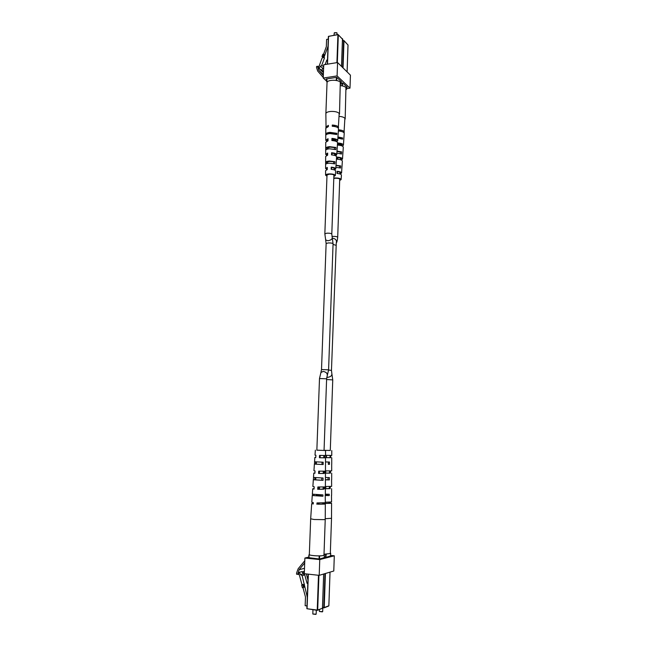 <?xml version="1.0" encoding="UTF-8"?>
<svg xmlns="http://www.w3.org/2000/svg" width="647" height="647" viewBox="0 0 647 647"><rect width="100%" height="100%" fill="white"/><g stroke="black" fill="none" stroke-linecap="round" stroke-linejoin="round"><path stroke-width="0.97" d="M346.541 88.647L349.995 88.138L337.095 75.917L323.233 78.052L326.695 81.207M323.33 75.586L318.607 70.119L317.75 66.277L316.593 66.471L316.545 67.523L317.685 71.041L323.257 77.494M349.995 88.138L350.431 75.165L337.572 62.533L323.743 64.765L323.233 78.052M337.095 75.917L337.572 62.533M340.985 81.854L341.487 81.781L336.796 77.357L326.072 78.999L326.759 79.621M346.59 87.337L347.269 87.24L342.724 82.945L340.937 83.212M317.75 66.277L318.275 66.77M321.583 69.836L323.476 71.591M344.018 132.781L344.891 118.247C343.961 117.269 342.117 116.646 339.343 116.387M345.175 119.008L345.943 87.62C345.029 86.569 343.217 85.905 340.5 85.622M337.799 159.259L337.847 157.553C340.007 157.803 341.147 158.28 341.26 158.992L340.451 159.72M338.616 131.009L338.64 130.387L342.603 131.826M338.211 145.114L338.26 143.497C340.613 143.755 341.859 144.289 341.988 145.098L341.495 145.721M337.386 173.469L337.443 171.673C339.4 171.908 340.427 172.337 340.524 172.951L339.918 173.542M337.912 137.496L341.05 138.07L341.026 138.604M336.966 151.511L340.298 152.013L340.209 153.565M336.003 165.6L339.538 166.02L339.44 167.694M339.691 180.02L340.176 179.51C339.772 178.637 338.106 178.216 335.162 178.257L333.787 178.435M341.309 160.035L342.506 159.041C342.295 158.022 340.605 157.383 337.435 157.124L337.847 157.553M337.435 157.124L337.386 159.235C340.508 159.494 342.166 160.124 342.36 161.111L341.567 172.992C341.398 172.134 339.901 171.576 337.087 171.326L337.443 171.673M344.293 132.214C344.067 130.92 342.109 130.12 338.438 129.804M338.357 130.993C342.028 131.309 343.986 132.101 344.22 133.387L343.428 145.154C343.193 143.974 341.309 143.254 337.791 142.979L338.26 143.497M342.457 146.149L343.428 145.154M337.791 142.979L337.734 145.082C341.204 145.349 343.056 146.06 343.29 147.217L342.506 159.041M340.071 173.986L341.567 172.992M337.087 171.326L337.038 173.445C339.796 173.695 341.26 174.237 341.43 175.078L341.131 179.551L339.675 180.473M333.803 178.087L334.871 177.974C338.559 177.933 340.645 178.459 341.131 179.551M343.824 139.291L343.743 140.472M337.952 136.978L342.635 137.948L342.554 139.137L337.871 138.175M336.99 151.083L341.697 151.916L341.551 154.002L336.852 153.185M336.028 165.244L340.743 165.939L340.605 168.034L335.89 167.363M342.635 137.948L341.05 138.07M341.697 151.916L340.298 152.013M340.743 165.939L339.538 166.02M341.891 38.408L342.392 38.674M342.732 40.64L342.781 39.2L342.053 38.585M342.878 86.011L341.009 85.671M346.185 89.569L346.202 89.124M338.316 128.122L339.19 113.362C337.564 111.899 334.701 111.268 330.601 111.454C327.673 111.777 326.096 112.505 325.87 113.637L326.031 127.677M339.497 114.155L340.29 82.315C338.446 79.371 326.816 79.686 327.034 82.662L325.87 113.637M331.943 154.924L331.992 153.202C334.2 153.46 335.364 153.954 335.478 154.69L334.709 155.417M332.801 126.278L332.817 125.647L336.861 127.119M332.372 140.577L332.421 138.943C334.831 139.218 336.1 139.768 336.238 140.601L335.769 141.224M331.515 169.336L331.571 167.516C333.569 167.767 334.62 168.212 334.717 168.843L334.111 169.449M325.773 134.196C325.983 133.233 327.406 132.627 330.051 132.36L336.877 133.322L336.796 134.527L330.019 133.573C327.398 133.84 325.983 134.439 325.764 135.385L325.773 134.196L330.528 132.886L335.275 133.452L335.243 133.986M327.091 149.263L327.115 148.123L330.083 147.104L334.491 147.589L334.402 149.158M326.848 163.594L326.872 162.251L329.647 161.386L333.706 161.79L333.609 163.481M333.876 176.016L334.362 175.491C333.949 174.593 332.243 174.156 329.25 174.197L326.541 175.2L326.986 175.766M335.575 155.749L336.739 154.746C336.529 153.695 334.806 153.032 331.571 152.757L331.992 153.202M331.571 152.757L331.515 154.9C334.701 155.167 336.391 155.822 336.602 156.849L335.785 168.891C335.607 168.002 334.078 167.419 331.207 167.161L331.571 167.516M338.591 127.54C338.308 126.157 336.205 125.316 332.275 125.033L332.817 125.647M332.275 125.033L332.243 126.246C336.149 126.529 338.235 127.362 338.51 128.737L337.702 140.666C337.451 139.445 335.534 138.693 331.935 138.409L332.421 138.943M336.739 141.669L337.702 140.666M331.935 138.409L331.879 140.545C335.421 140.828 337.313 141.564 337.556 142.752L336.739 154.746M334.313 169.894L335.785 168.891M331.207 167.161L331.151 169.312C333.973 169.571 335.469 170.137 335.639 171.002L335.332 175.539L333.86 176.485M326.97 176.243L325.57 175.167C325.708 174.504 326.832 174.083 328.951 173.914C332.704 173.865 334.831 174.407 335.332 175.539M337.144 148.81L336.998 150.913M338.106 134.705L338.017 135.91M329.671 146.667L335.906 147.484L335.761 149.603L329.614 148.802C327.269 149.02 325.959 149.53 325.7 150.322L325.708 148.228C325.967 147.411 327.285 146.893 329.671 146.667M329.291 161.03L334.928 161.71L334.782 163.837L329.234 163.173C327.139 163.351 325.942 163.772 325.643 164.443L325.651 162.34C325.942 161.645 327.156 161.208 329.291 161.03M325.57 175.167L325.595 170.622L327.261 169.563L327.317 167.411L325.603 168.503L325.659 156.428L327.633 155.175L327.689 153.032L325.676 154.326L325.732 142.308L328.005 140.836L328.061 138.709L325.74 140.213L325.797 128.252L328.377 126.561L328.409 125.348L325.805 127.055M325.74 140.213L326.63 141.305M325.676 154.326L326.767 155.434M325.603 168.503L326.994 169.627M328.385 126.173L327.56 126.788M328.045 139.42L327.204 140.262L327.625 140.933M327.673 153.638L326.937 154.366L327.633 155.159M327.301 167.913L326.662 168.543L327.228 169.199M336.877 133.322L335.275 133.452M327.115 148.123L325.708 148.228M335.906 147.484L334.491 147.589M326.872 162.251L325.651 162.34M334.928 161.71L333.706 161.79M334.467 32.706L336.747 32.714M337.095 34.655L336.974 32.916L334.297 32.811L334.014 35.197M323.055 57.502L322.02 56.507L324.503 57.818L323.007 57.494L322.069 58.093L319.092 66.237L318.089 66.398L318.947 68.121L321.276 70.28L323.629 67.668M337.152 80.657L335.251 80.309M327.883 81.433L326.678 81.692L327.18 82.169M340.548 84.32L340.565 83.851M328.28 39.103L326.606 39.402L326.331 46.641L323.516 54.34M322.02 56.507L322.869 54.202L323.896 54.421L324.414 54.922L323.573 57.235M325.158 64.53L326.8 60.034L327.309 60.527L327.495 60.017M327.471 60.737L326.549 60.729M323.985 57.324L328.005 46.366M318.947 68.121L321.818 65.169L324.503 57.818M321.818 65.169L323.662 66.9M323.055 56.734L323.896 54.421M320.338 66.131L322.659 68.299M321.713 480.211L315.752 479.856L315.833 477.737M325.328 479.718L328.037 479.775M335.122 141.022L335.146 140.553L332.404 139.323M338.244 143.86L340.912 145.049L340.896 145.543M304.705 562.971L299.092 569.748L297.822 574.35L296.569 574.212L296.617 572.967L298.17 568.729L304.794 560.731M308.805 557.083L304.891 558.054L319.764 559.574L319.197 575.353L333.787 571.002L334.297 555.789L330.609 555.425M304.891 558.054L304.292 573.703L319.197 575.353M319.764 559.574L334.297 555.789M324.284 557.107L326.193 557.302L330.593 555.902M308.789 557.665L319.513 559.032L324.268 557.609M304.341 572.522L302.731 572.967M298.324 574.212L297.822 574.35M324.163 519.646L325.239 519.331L323.977 555.126L322.893 555.603C319.472 556.315 308.959 555.53 309.323 554.592L310.673 518.797L314.078 519.501L324.163 519.646M323.565 471.275L323.508 473.353L324.123 473.467L319.343 473.475L319.448 471.186M322.748 503.051L322.732 503.787L323.557 504.029L317.912 504.207L317.968 502.978M323.16 487.11L323.112 489.035L323.832 489.213L318.607 489.31L318.712 487.029M323.961 455.528L323.912 457.728L324.414 457.793L320.079 457.736L320.184 455.448M315.793 457.405L314.846 457.445L314.555 461.764L323.185 462.209L323.168 464.554L322.012 464.489L322.06 462.201M322.012 464.489L314.393 464.093L313.941 470.757L315.049 470.927L314.919 473.272L313.779 473.086L313.488 477.429L323.063 478.004L323.047 480.357L313.326 479.767L313.585 477.486M323.047 480.357L321.713 480.268L321.753 477.987M321.713 480.268L313.439 479.718M314.086 488.622L312.711 488.808L312.347 494.179L322.934 494.898L322.918 496.257L321.397 496.136L321.422 494.906M321.397 496.136L312.25 495.521L311.797 502.25L313.326 502.63L313.253 503.989L311.7 503.601L310.673 518.797M316.262 494.712L316.221 495.384L321.413 495.578M316.852 450.175L325.562 450.522L316.852 450.15M319.343 473.475L323.508 473.353M318.567 473.499L318.696 471.145L325.465 471.178L325.522 457.833L323.912 457.728M324.309 471.267L324.276 473.329M317.912 504.207L325.312 504.094L322.732 503.787M316.909 504.296L316.981 502.929L325.312 502.743L325.215 494.737L327.762 494.793M323.726 503.01L323.71 503.706M318.607 489.31L323.112 489.035M317.717 489.358L317.839 486.989L325.392 486.916L325.449 473.515M324.018 487.094L323.985 488.986M320.079 457.736L325.522 457.833M319.416 457.736L319.545 455.399L325.538 455.512L325.562 450.522M324.6 455.537L324.559 457.728M323.168 464.554L314.393 464.093M322.918 496.257L312.25 495.521M316.229 495.262L321.413 495.456M312.493 494.276L312.42 495.432M314.612 461.788L314.466 464.069M319.092 503.35L317.952 503.309M313.285 503.326L311.7 503.601M319.481 488.679L318.639 488.647M312.711 488.808L314.062 489.092L314.191 486.73L312.873 486.463L313.326 479.767M314.935 472.981L313.779 473.086M314.846 457.445L315.785 457.55L315.914 455.221L315.008 455.124L315.348 450.15M313.973 494.518L313.916 495.545M314.879 477.656L314.765 479.807M315.728 461.901L315.607 464.134M319.1 503.026L319.092 503.487L317.952 503.447M319.521 487.062L319.481 488.776L318.631 488.744M315.833 614.407L312.849 614.035L316.148 614.149L316.318 610.234M307.058 583.376L307.762 583.165L307.066 583.384L304.777 574.892L302.141 575.644L307.301 597.23M309.452 554.778L310.172 555.086M318.073 555.878L320.144 555.854M306.969 605.94L305.149 605.705L305.481 597.003L302.958 587.565M303.516 587.403L302.788 584.702L303.378 584.516L304.106 587.217L302.367 587.743L301.648 585.042L302.828 584.678L301.793 584.039L299.27 574.576L298.194 574.455L299.278 572.352L300.62 574.609L302.141 575.644M304.438 584.201L302.828 584.678M302.788 584.702L301.648 585.042M303.378 584.516L303.847 584.378M307.648 583.206L307.802 583.804M300.62 574.609L303.257 573.865L301.931 571.616L299.278 572.352M303.257 573.865L304.777 574.892M325.239 518.716L331.523 518.296L330.318 553.533L324.01 554.244M329.816 470.976L329.76 473.022L330.382 473.135L325.708 473.143L325.805 470.887M329.04 502.258L329.016 502.994L329.857 503.229L324.333 503.398L324.349 502.97M329.428 486.568L329.38 488.469L330.107 488.647L324.996 488.728L325.077 487.021M330.196 455.472L330.14 457.639L330.649 457.704L326.411 457.647L326.517 455.391M325.506 461.934L329.477 462.047L329.46 464.36L328.32 464.295L328.361 462.039M328.32 464.295L329.46 464.36M325.433 477.51L329.38 477.599L329.363 479.92L328.037 479.831L328.078 477.583M328.037 479.831L325.328 479.767M325.352 494.187L329.266 494.235L329.258 495.57L327.754 495.456L327.77 494.235M327.754 495.456L325.206 495.408M325.215 494.769L327.762 494.915M330.293 450.441L324.058 450.328L330.293 450.466M325.708 473.143L329.76 473.022M324.948 473.167L325.053 471.242M331.668 464.279L331.701 470.879L325.465 470.87M330.536 470.967L330.504 472.997M323.71 503.503L331.579 503.293L329.016 502.994M331.474 495.238L331.579 501.967L325.32 502.226M329.986 502.226L329.97 502.913M324.996 488.728L329.38 488.469M324.131 488.784L324.22 487.086M331.579 479.726L331.644 486.382L325.392 486.504M330.261 486.552L330.229 488.42M326.411 457.647L330.14 457.639M325.773 457.647L325.894 455.342L331.757 455.456L331.774 450.547M330.811 455.48L330.771 457.639M329.363 479.92L325.328 479.831M329.258 495.57L325.206 495.513M331.604 495.327L331.628 488.703M331.668 479.775L331.693 473.183M331.725 464.303L331.749 457.744M321.413 495.295L318.72 494.842L318.688 495.319M318.672 503.01L319.1 503.091M325.789 488.121L325.029 488.097M321.422 495.149L320.346 494.89M325.433 502.226L325.312 502.695M325.829 486.512L325.789 488.21L325.02 488.178M324.333 503.398L323.718 503.455M322.36 611.876L319.424 611.496L322.667 611.617L322.837 607.735M324.559 554.253L326.589 554.228M307.948 579.987L306.314 573.921M318.607 70.119L323.371 74.502M317.709 67.337L323.435 72.634M342.659 67.523L343.597 40.664L342.425 40.866M342.028 85.525L342.117 83.034M347.091 71.882L348.005 44.975L343.994 40.745L343.047 67.911M342.522 82.97L342.433 85.598M346.493 89.399L346.59 86.593M342.433 40.729L343.622 40.518M336.917 62.638L337.92 34.679L328.563 36.329L327.511 64.15M326.961 78.861L326.856 81.587M336.286 80.155L336.383 77.422M326.711 81.635L326.816 78.885M327.366 64.174L328.377 36.442L337.944 34.542M341.503 66.39L342.457 39.119L338.324 34.76L337.33 62.573M336.796 77.357L336.699 80.228M340.872 84.142L340.977 81.296M337.92 34.679L338.324 34.76L337.92 34.679M332.404 238.201L332.445 238.201C335.647 238.703 336.925 240.28 336.278 242.924C336.893 242.334 337.37 240.458 337.702 237.287L339.732 178.944M331.96 236.511L332.865 236.406C335.623 236.341 337.233 236.64 337.702 237.287M328.587 369.825L327.22 375.802C327.6 373.456 326.234 371.993 323.112 371.418L320.912 372.518L321.51 369.566L328.587 369.825L333.068 243.806L332.259 237.732C332.178 239.244 330.706 240.255 327.867 240.749L325.667 239.94L324.843 233.834L327.026 174.666M333.068 243.806C332.59 243.167 330.949 242.884 328.15 242.94L326.128 243.555L325.667 239.94M332.259 237.732L331.798 234.093C331.313 233.421 329.671 233.114 326.864 233.187L324.843 233.834M326.775 377.306L327.487 377.371C330.471 376.958 331.943 375.77 331.887 373.812L331.458 370.407L336.278 242.924M328.579 370.044L331.458 370.407M326.589 379.522L332.744 379.894L330.285 450.522M327.22 375.802L326.622 378.802L319.497 378.535L316.852 450.239M333.043 244.412L335.842 245.253M304.502 568.276L299.092 569.748M304.389 571.285L302.109 571.924M299.06 572.765L297.871 573.096M308.36 574.148L307.058 608.746L308.198 574.132M308.813 557.94L308.918 554.948M309.08 554.972L308.967 557.957M317.305 610.347L307.058 608.746L317.232 610.064L318.486 575.272M319.068 558.984L319.173 555.983M318.931 575.32L317.685 610.048L322.457 608.229L323.662 574.018M324.228 557.811L324.333 554.794M319.626 555.983L319.513 559.032M322.457 608.18L317.596 610.267M308.166 574.132L306.872 608.681L317.337 610.364L322.489 608.204L323.694 574.01M322.513 607.412L323.791 607.573L324.972 573.63M325.546 557.237L325.643 554.358M325.417 573.493L324.228 607.557L328.854 605.794L330.01 572.126M330.552 556.177L330.649 553.209M326.088 554.358L325.983 557.277M323.864 607.856L322.505 607.687L324.042 607.848L328.547 606.102M328.862 605.746L330.035 572.118M346.517 89.448L346.614 86.617M347.115 71.906L348.029 45.031L343.929 40.559L342.433 40.688M340.904 84.191L341.001 81.32M341.527 66.415L342.481 39.184L337.993 34.493L328.377 36.442L327.342 64.182M326.678 81.692L326.784 78.894M327.22 169.571L327.277 167.929M327.447 163.424L327.503 161.815M327.98 149.028L328.029 147.5M316.415 461.95L316.334 464.239M321.51 369.566L326.128 243.555M326.622 378.802L324.05 450.498M323.872 455.528L323.791 457.825M323.306 471.275L323.225 473.547M320.912 372.518L319.497 378.535M330.116 455.472L330.035 457.736M329.574 470.976L329.501 473.216M331.887 373.812L332.744 379.894M331.798 234.093L333.917 174.916M334.095 169.821L334.151 168.171M334.612 155.393L334.669 153.824M339.91 173.93L339.966 172.296M340.403 159.704L340.451 158.159M325.376 489.269L325.352 494.656M325.312 504.094L325.239 519.331M312.816 613.963L312.97 609.798M324.365 554.778L324.26 557.803M308.894 554.924L308.781 557.94M331.579 503.293L331.523 518.296M319.157 488.242L319.133 488.671M319.392 611.431L319.456 609.595M330.682 553.193L330.577 556.169"/></g></svg>
